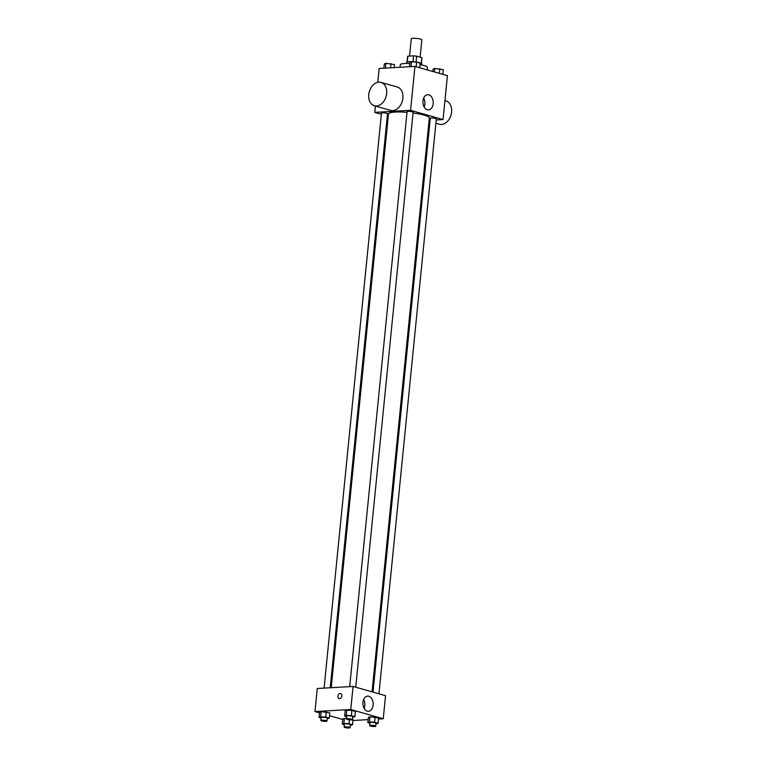 <?xml version="1.0" encoding="UTF-8"?>
<svg xmlns="http://www.w3.org/2000/svg" width="766" height="766" viewBox="0 0 766 766"><rect width="100%" height="100%" fill="white"/><g stroke="black" fill="none" stroke-linecap="round" stroke-linejoin="round"><path stroke-width="1.15" d="M420.122 57.163L421.846 39.842A5.314 0.9 -174.3 0 0 418.743 38.702A5.314 0.9 -174.3 0 0 413.008 38.3A5.314 0.9 -174.3 0 0 411.275 38.779L409.551 56.09M416.062 62.065L416.647 56.177L421.855 57.661A7.21 1.216 -174.3 0 1 421.951 57.89L421.396 63.454M407.273 61.941L407.847 56.186A7.21 1.216 -174.3 0 0 407.598 56.454L407.043 62.017M407.847 56.186L413.592 55.851A7.21 1.216 -174.3 0 1 416.647 56.177M412.998 61.749L413.592 55.851M406.526 63.444L406.631 62.372A7.593 1.283 5.7 0 1 416.292 62.103M416.828 62.18A7.593 1.283 5.7 0 1 421.731 63.884L421.626 64.957M421.29 63.377L421.855 57.661M409.791 63.501A13.664 2.308 -174.3 0 0 404.754 63.511A13.664 2.308 -174.3 0 0 400.292 64.746L400.043 67.264M427.236 69.907L427.476 67.465A13.664 2.308 -174.3 0 0 419.969 64.631M377.772 82.326L379.151 68.471L414.961 66.412L447.43 75.652L443.045 119.573L436.227 119.965M381.363 114.258L374.775 112.382L375.407 106.053M388.257 116.221L387.299 115.953M407.014 112.334A20.519 3.457 -174.3 0 0 395.189 112.075A20.519 3.457 -174.3 0 0 388.486 113.942L331.218 687.705M372.056 691.851L429.324 118.012A20.519 3.457 -174.3 0 0 413.046 112.975M430.09 120.319L429.094 120.377M374.775 112.382L410.576 110.323L443.045 119.573M378.95 693.814L436.342 118.845A3.035 0.507 -174.3 0 0 434.561 118.203A3.035 0.507 -174.3 0 0 431.287 117.974A3.035 0.507 -174.3 0 0 430.3 118.242L373.013 692.119M330.223 687.763L387.519 113.713A3.035 0.507 -174.3 0 0 385.748 113.062A3.035 0.507 -174.3 0 0 382.473 112.832A3.035 0.507 -174.3 0 0 381.478 113.109L324.085 688.107M349.689 686.642L407.081 111.635A3.035 0.507 5.7 0 1 410.155 111.424A3.035 0.507 5.7 0 1 413.123 112.238L355.73 687.207M410.576 110.323L414.961 66.412M422.985 100.844A7.612 5.132 -93.3 0 1 427.639 94.697A7.612 5.132 -93.3 0 1 433.202 102.002A7.612 5.132 -93.3 0 1 428.51 109.892A7.612 5.132 -93.3 0 1 422.985 100.844M381.028 82.402L397.267 87.027A12.141 8.732 105.9 0 1 402.677 99.647A12.141 8.732 105.9 0 1 392.747 110.61A12.141 8.732 105.9 0 1 390.612 110.381L374.382 105.756A12.141 8.732 105.9 0 1 369.308 91.69A12.141 8.732 105.9 0 1 381.028 82.402A12.141 8.732 105.9 0 1 386.447 95.022A12.141 8.732 105.9 0 1 376.518 105.986A12.141 8.732 105.9 0 1 374.382 105.756M435.892 123.278L439.32 124.245A12.141 8.732 -74.1 0 0 451.04 114.957A12.141 8.732 -74.1 0 0 445.965 100.892L444.941 100.595M423.655 98.096A7.612 5.132 -93.3 0 1 424.173 106.972M319.518 712.878L314.96 711.576L317.268 688.5L353.078 686.441L385.547 695.691L383.239 718.767L378.528 719.035M342.737 719.485L329.524 715.722M368.398 717.436L369.997 716.737L378.624 718.048L369.997 716.737L368.398 717.436L367.871 722.644L369.48 721.945L374.593 722.261L378.107 723.257L375.943 723.918M319.575 712.294L321.174 711.604L329.811 712.907L321.174 711.604L319.575 712.294L319.058 717.503L320.657 716.813L325.77 717.12L329.284 718.115L327.13 718.776M368.178 719.628L352.925 720.509M314.96 711.576L350.771 709.517L383.239 718.767M342.795 718.901L346.529 718.336L342.795 718.901L342.278 724.109L343.877 723.42L348.99 723.726L352.504 724.732L350.34 725.392M352.523 719.379L353.021 719.523L352.523 719.379M345.179 710.819L346.778 710.13L351.891 710.436L355.405 711.442L351.891 710.436L346.778 710.13L345.179 710.819L344.662 716.038L346.261 715.339L351.374 715.645L354.888 716.65L352.733 717.311M350.771 709.517L353.078 686.441M362.96 702.269A7.612 5.132 -93.3 0 1 367.613 696.122A7.612 5.132 -93.3 0 1 373.166 703.427A7.612 5.132 -93.3 0 1 368.484 711.327A7.612 5.132 -93.3 0 1 362.96 702.269M339.616 698.688A2.652 1.905 105.9 0 1 339.147 698.64A2.652 1.905 105.9 0 1 338.036 695.566A2.652 1.905 105.9 0 1 340.602 693.527A2.652 1.905 105.9 0 1 341.789 696.294A2.652 1.905 105.9 0 1 339.616 698.688M339.147 698.64A2.652 1.905 105.9 0 1 338.036 695.566A2.652 1.905 105.9 0 1 340.602 693.527M363.63 699.53A7.612 5.132 -93.3 0 1 364.137 708.397M346.701 716.612L344.662 716.038M352.494 719.619L352.791 716.641A3.035 0.507 -174.3 0 0 351.02 715.99A3.035 0.507 -174.3 0 0 347.745 715.76A3.035 0.507 -174.3 0 0 346.759 716.038L346.462 719.015A3.035 0.507 -174.3 0 0 349.43 719.829A3.035 0.507 -174.3 0 0 352.494 719.619A3.035 0.507 -174.3 0 0 350.723 718.968A3.035 0.507 -174.3 0 0 347.448 718.738A3.035 0.507 -174.3 0 0 346.462 719.015M346.261 715.339L346.778 710.13M351.374 715.645L351.891 710.436M354.888 716.65L355.405 711.442M369.911 723.219L367.871 722.644M375.713 726.225L376.01 723.248A3.035 0.507 -174.3 0 0 374.239 722.606A3.035 0.507 -174.3 0 0 370.964 722.376A3.035 0.507 -174.3 0 0 369.968 722.644L369.672 725.622A3.035 0.507 -174.3 0 0 372.64 726.436A3.035 0.507 -174.3 0 0 375.713 726.225A3.035 0.507 -174.3 0 0 373.942 725.584A3.035 0.507 -174.3 0 0 370.667 725.354A3.035 0.507 -174.3 0 0 369.672 725.622M369.48 721.945L369.997 716.737M374.593 722.261L375.11 717.043M378.107 723.257L378.624 718.048M321.098 718.087L319.058 717.503M326.9 721.093L327.197 718.115A3.035 0.507 -174.3 0 0 325.416 717.464A3.035 0.507 -174.3 0 0 322.141 717.235A3.035 0.507 -174.3 0 0 321.155 717.512L320.858 720.49A3.035 0.507 -174.3 0 0 323.827 721.294A3.035 0.507 -174.3 0 0 326.9 721.093A3.035 0.507 -174.3 0 0 325.119 720.442A3.035 0.507 -174.3 0 0 321.844 720.212A3.035 0.507 -174.3 0 0 320.858 720.49M320.657 716.813L321.174 711.604M325.77 717.12L326.287 711.911M329.284 718.115L329.811 712.907M344.307 724.693L342.278 724.109M350.11 727.7L350.407 724.722A3.035 0.507 -174.3 0 0 348.635 724.071A3.035 0.507 -174.3 0 0 345.361 723.841A3.035 0.507 -174.3 0 0 344.365 724.119L344.068 727.097A3.035 0.507 -174.3 0 0 347.036 727.911A3.035 0.507 -174.3 0 0 350.11 727.7A3.035 0.507 -174.3 0 0 348.339 727.049A3.035 0.507 -174.3 0 0 345.064 726.819A3.035 0.507 -174.3 0 0 344.068 727.097M343.877 723.42L344.394 718.211M348.99 723.726L349.373 719.82M352.504 724.732L353.021 719.523M409.465 66.728L409.896 62.506L411.495 61.807L416.608 62.123L420.122 63.118L419.663 67.753M411.007 66.642L411.495 61.807M416.139 66.747L416.608 62.123M432.867 71.506L433.106 69.112L434.705 68.423L443.332 69.725L442.872 74.359M434.36 71.937L434.705 68.423M439.358 73.354L439.818 68.729M383.871 68.193L384.293 63.971L385.892 63.281L394.519 64.593L394.212 67.599M385.403 68.107L385.892 63.281M390.583 67.81L391.005 63.588M428.998 121.306L429.965 121.583"/></g></svg>
